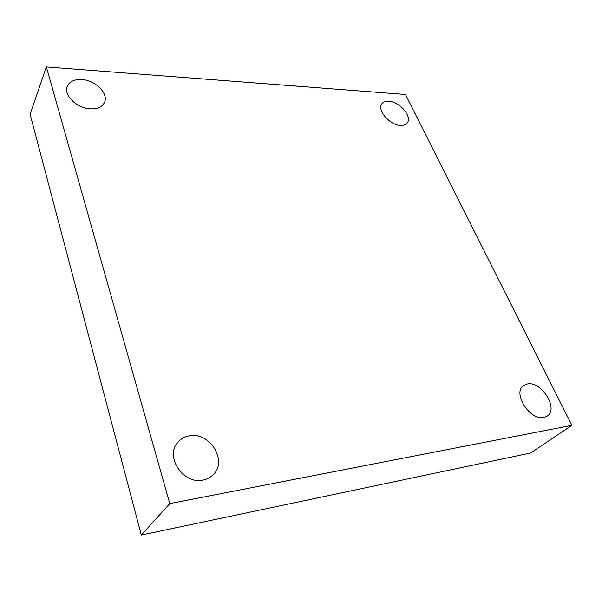 <?xml version="1.0" encoding="UTF-8"?>
<svg xmlns="http://www.w3.org/2000/svg" width="602" height="602" viewBox="0 0 602 602"><rect width="100%" height="100%" fill="white"/><g stroke="black" fill="none" stroke-linecap="round" stroke-linejoin="round"><path stroke-width="0.9" d="M169.779 503.611L46.362 66.942L405.477 94.469L571.9 425.336L169.779 503.611L141.312 535.058L30.1 114.23L46.362 66.942M141.312 535.058L530.716 452.975L571.9 425.336M543.884 417.487C529.918 420.986 512.167 392.73 523.522 385.566L527.435 383.956C541.394 380.855 558.965 408.886 547.263 416.102L543.884 417.487M400.631 125.404C389.84 125.336 376.543 109.827 381.939 103.732C383.369 101.888 385.649 101.061 388.787 101.249C399.63 101.535 412.694 116.923 407.163 123.026C405.778 124.734 403.603 125.532 400.631 125.404M90.616 108.864C77.191 108.571 63.315 95.199 67.243 86.417C69.463 81.511 74.294 79.216 81.737 79.532C95.304 80.119 108.804 93.536 104.545 102.295C102.355 106.84 97.712 109.03 90.616 108.864M203.002 480.057C183.271 484.76 164.617 456.519 177.748 442.447C180.803 438.813 184.754 436.608 189.607 435.818C209.647 431.709 227.782 460.515 213.454 474.451C210.67 477.386 207.186 479.252 203.002 480.057M183.49 474.73L181.029 472.517M185.815 476.385L179.125 470.38"/></g></svg>
